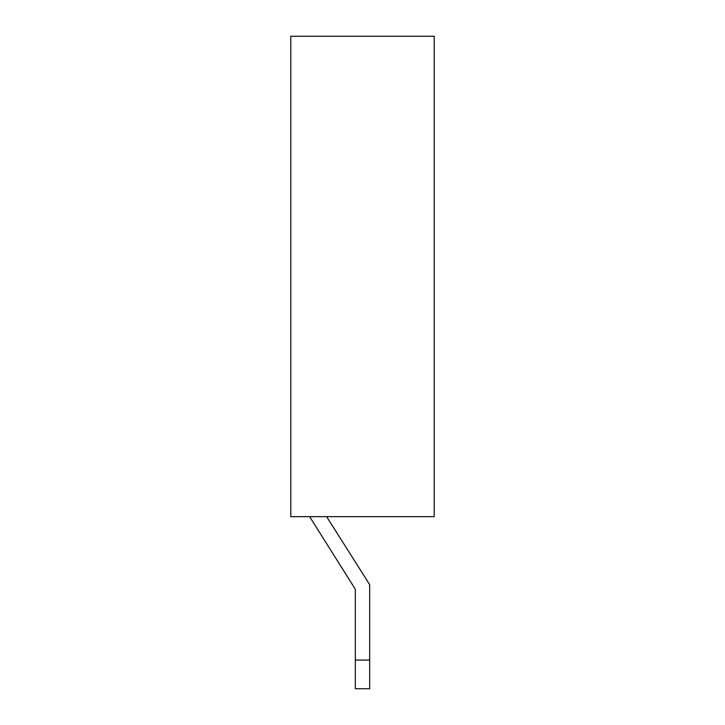 <?xml version="1.0" encoding="UTF-8"?>
<svg xmlns="http://www.w3.org/2000/svg" width="725" height="725" viewBox="0 0 725 725"><rect width="100%" height="100%" fill="white"/><g stroke="black" fill="none" stroke-linecap="round" stroke-linejoin="round"><path stroke-width="1.09" d="M355.332 589.253L309.647 516.662L355.332 589.253L355.332 660.067L355.332 589.253M326.622 516.662L369.668 584.613L369.668 688.75L355.332 688.75L355.332 660.067L355.332 688.75L369.668 688.75L369.668 660.067L355.332 660.067L369.668 660.067L369.668 584.613L326.622 516.662M434.202 516.662L290.798 516.662L434.202 516.662L434.202 36.25L290.798 36.25L290.798 516.662L290.798 36.25L434.202 36.25L434.202 516.662"/></g></svg>
